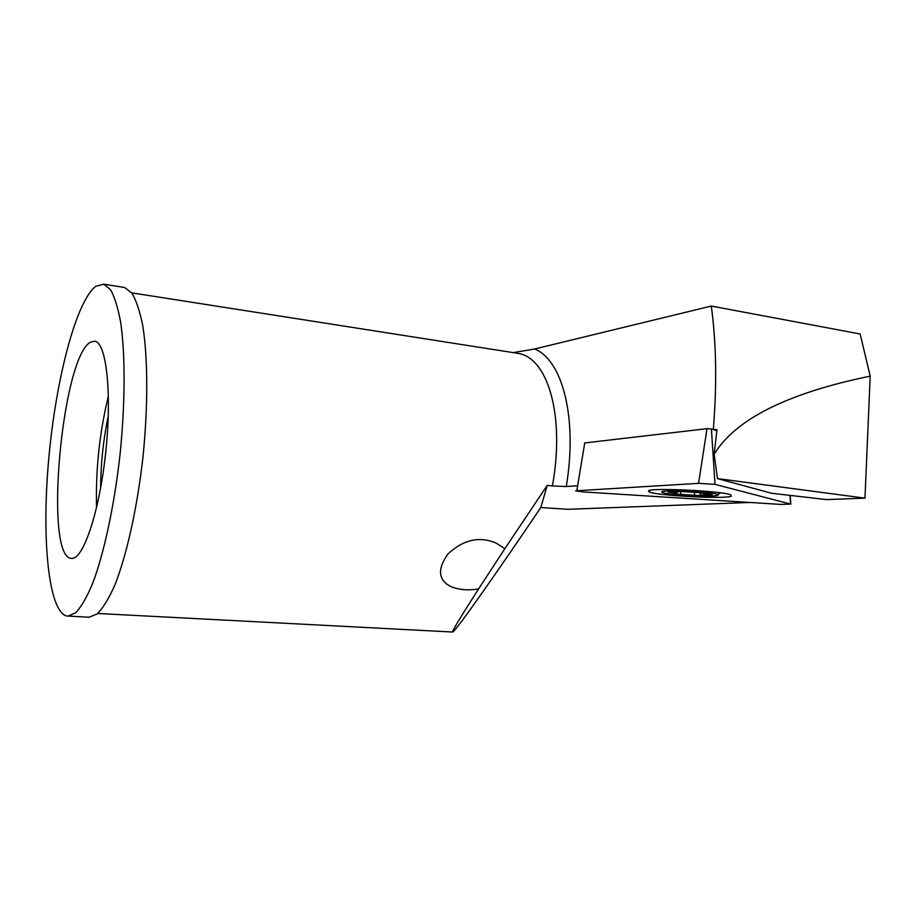 <?xml version="1.0" encoding="UTF-8"?>
<svg xmlns="http://www.w3.org/2000/svg" width="916" height="916" viewBox="0 0 916 916"><rect width="100%" height="100%" fill="white"/><g stroke="black" fill="none" stroke-linecap="round" stroke-linejoin="round"><path stroke-width="1.37" d="M668.016 492.018L677.737 492.155L679.569 491.411L699.24 492.625L712.236 494.835L701.805 494.858L699.824 495.567L680.657 494.377L675.161 493.964L676.5 493.369L668.016 492.018M712.167 496.014C716.919 495.785 718.842 495.338 717.949 494.674C716.003 492.682 680.473 490.094 667.077 490.965C661.673 491.297 660.333 491.881 663.07 492.728C669.104 494.674 699.343 496.701 712.167 496.014M780.947 504.418L790.577 504.086L715.007 484.358L698.587 483.339L575.569 490.827L583.366 491.938L780.947 504.418M731.369 496.129C725.987 499.312 657.15 495.774 649.284 491.972L648.436 490.907C649.879 487.484 722.678 490.919 730.785 494.858L731.369 496.129M584.419 442.978L707.003 428.677L711.411 428.94L716.827 430.818M478.564 588.942L504.853 548.684L496.106 543.073C479.366 535.963 463.256 539.65 447.764 554.157C437.127 569.454 438.272 580.32 451.187 586.744C459.099 589.87 468.225 590.602 478.564 588.942C460.37 617.281 451.748 631.639 452.699 632.04L452.916 631.96C457.015 629.395 499.884 568.229 540.818 507.521L547.218 485.377L504.853 548.684M90.799 342.034C61.899 355.946 43.441 558.119 71.517 558.382L71.585 558.382C83.081 560.031 99.363 512.25 105.672 452.825C112.118 393.411 106.428 342.687 94.909 341.221L90.799 342.034M108.409 395.838C99.512 432.581 95.562 469.851 96.558 507.67M108.271 415.921C103.313 439.68 100.771 463.702 100.634 487.976M67.967 616.159L75.696 612.77C81.203 606.93 86.825 597.243 92.55 583.721C103.943 553.733 114.237 506.159 119.985 455.034C125.263 403.83 125.366 354.813 120.694 322.535C118.004 307.822 114.603 296.853 110.504 289.651L103.726 284.189L95.756 286.273C75.868 301.604 55.83 380.117 48.788 458.355C41.598 536.558 48.01 610.594 66.479 615.964L89.07 617.235L97.222 613.892C103.004 608.11 108.878 598.503 114.832 585.106C126.66 555.348 137.205 508.162 142.93 457.405C148.152 406.59 147.923 357.893 142.77 325.764C139.839 311.119 136.175 300.185 131.79 292.983L124.599 287.487L123.156 287.258M547.218 485.377L552.394 485.938C565.264 415.395 547.688 357.538 517.929 353.358L517.116 353.198M750.021 502.46L567.794 509.296L540.818 507.521M576.485 485.858L566.26 486.533C577.836 418.017 562.401 359.965 534.635 348.996L711.297 306.059L860.158 333.985L870.2 376.144L864.979 498.155L826.45 499.598L771.455 493.232L717.468 478.587L864.979 498.155M552.394 485.938L566.26 486.533M711.297 306.059C716.335 343.248 717.022 384.296 713.346 429.226L712.488 429.318M713.346 429.226L716.976 429.73L714.148 454.29C735.422 419.219 787.439 393.17 870.2 376.144M714.148 454.29L717.468 478.587M513.178 352.614L534.635 348.996M694.58 492.579L694.431 495.247M680.817 491.4L680.657 494.377M584.763 442.886L576.84 490.598M707.003 428.677L698.587 483.339M711.411 428.94L715.007 484.358M789.947 495.373L790.577 504.086M717.949 494.674L720.594 492.842M700.362 492.625L700.236 495.029M676.569 492.201L676.5 493.369M649.444 490.507L649.284 491.972M790.165 495.396L790.84 504.166M124.599 287.487L103.726 284.189M517.929 353.358L131.686 292.845M452.699 632.04L97.703 613.48M451.187 586.744L446.573 584.076"/></g></svg>
